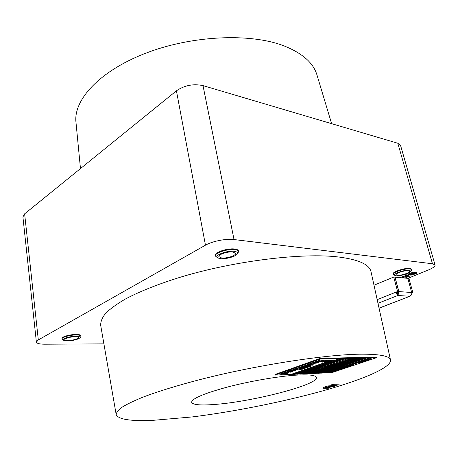 <?xml version="1.0" encoding="UTF-8"?>
<svg xmlns="http://www.w3.org/2000/svg" width="458" height="458" viewBox="0 0 458 458"><rect width="100%" height="100%" fill="white"/><g stroke="black" fill="none" stroke-linecap="round" stroke-linejoin="round"><path stroke-width="0.69" d="M317.108 75.427L316.879 74.665C313.209 62.752 302.263 53.162 284.04 45.897C250.366 32.816 191.415 35.363 145.112 53.449C98.699 71.488 72.994 100.588 76.028 122.796L80.471 168.584M213.651 404.529C251.099 402.118 319.398 384.588 316.375 377.369C315.665 375.365 310.014 374.564 299.423 374.965C282.202 375.697 252.85 380.512 229.195 386.592C204.428 393.25 191.902 398.483 191.616 402.296C192.704 404.769 200.049 405.513 213.651 404.529M394.962 275.476L396.05 275.756C399.805 276.329 409.962 273.38 410.889 271.422L409.607 270.243C404.792 269.447 391.722 274.147 394.962 275.476L393.302 274.359C392.191 272.407 405.45 268.102 410.196 268.915L411.753 269.665L411.616 269.178L409.916 268.405C405.038 267.678 392.077 271.943 393.176 273.873M217.653 257.888L215.426 256.051C214.195 253.079 227.912 248.545 234.965 249.644C237.095 249.931 238.286 250.526 238.538 251.419L238.412 250.807C238.149 249.879 236.883 249.272 234.616 249.003C227.466 248.007 214.098 252.501 215.306 255.444M63.519 340.22L62.048 338.949C61.452 337.311 70.503 334.815 76.543 334.97C79.297 335.027 80.785 335.433 80.997 336.183L80.934 335.685C80.711 334.918 79.182 334.512 76.349 334.46C70.297 334.34 61.401 336.819 61.985 338.445M359.679 354.194C324.396 354.681 255.97 365.272 200.678 379.413C177.555 385.401 157.821 391.504 142.953 397.155C133.954 400.813 126.958 404.185 121.965 407.265C118.13 410.139 116.212 412.629 116.212 414.736C118.502 419.408 130.604 421.286 152.525 420.381L192.085 416.952C233.483 411.799 282.311 402.067 322.312 390.995C361.9 379.98 391.888 367.516 390.485 359.931C389.552 355.918 379.287 354.005 359.679 354.194M371.072 272L370.969 271.548C369.348 264.443 358.591 259.594 338.697 257.007C302.915 252.587 235.252 260.699 181.339 276.907C158.806 283.823 139.696 291.431 125.429 299.005C116.824 304.009 110.201 308.812 105.563 313.409C102.06 317.829 100.451 321.877 100.726 325.552L116.149 414.375M411.742 292.553L412.858 292.639L408.965 278.487L407.843 278.378L428.322 270.008C433.005 268.044 435.255 266.361 435.06 264.97L432.472 263.756L234.021 239.551C226.138 238.469 212.231 241.211 205.465 245.185L38.312 339.922L36.382 342.115C36.823 343.477 39.6 344.176 44.724 344.204L103.909 343.872M400.561 145.432L397.813 143.251L203.009 85.612C193.35 83.585 184.494 85.32 176.422 90.821L24.629 213.84L22.917 216.955L36.377 342.04M331.277 386.128L331.924 385.665L331.523 384.794L332.651 384.434L338.943 384.062L339.12 384.835L331.277 386.128L331.1 385.355L331.592 385.086M323.182 388.292L328.168 386.701L334.466 386.312L327.836 387.079L325.627 387.783L330.121 387.594L328.352 388.241L323.182 388.292L323.01 387.52L327.991 385.928L331.186 385.733M333.218 385.607L334.288 385.544L334.466 386.312M414.902 272.796L416.9 272.327L417.112 273.088L413.872 274.416L413.522 274.222L413.918 273.346L412.509 273.489M413.522 274.222L413.351 273.237M412.572 273.735L411.21 273.953L410.998 273.186L411.874 272.584L414.358 272.058L414.965 273.014L414.599 273.775L416.442 273.02L416.23 272.252M405.696 275.985L406.641 275.596L408.942 275.825L408.593 274.789L409.607 274.376L413.11 274.731L412.166 275.121L409.87 274.886L410.213 275.916L409.206 276.329L405.696 275.985L405.49 275.218L406.429 274.829L408.685 275.058M408.593 274.789L408.387 274.027L409.395 273.609L411.164 273.787M412.154 273.89L412.898 273.97L413.11 274.731M409.916 274.892L410.213 275.916M406.183 276.386L406.87 276.1M405.908 277.342L408.393 276.666L405.21 277.966L404.672 276.815M404.849 277.766L404.992 276.809L402.885 277.685L402.319 276.758L405.605 275.647M328.168 386.701L327.991 385.928M331.707 385.573L332.829 385.212L332.651 384.434M332.829 385.212L339.12 384.835M407.723 276.598L407.603 276.174M402.53 277.519L405.84 276.414L406.246 276.603L405.903 277.325M405.84 276.414L405.725 275.985M403.384 276.935L403.177 276.174M408.393 276.666L408.273 276.237M409.607 274.376L409.395 273.609M406.641 275.596L406.429 274.829M411.21 273.953L412.091 273.352L414.57 272.825L414.358 272.058M414.57 272.825L414.965 273.014M412.091 273.352L411.874 272.584M416.442 273.02L417.112 273.088M220.275 258.627C225.599 259.343 235.595 256.629 237.21 254.013C238.057 252.639 237.089 251.751 234.319 251.339C226.859 250.194 213.102 255.701 217.705 257.923L220.275 258.627M238.538 251.419L238.114 252.787M232.979 252.032C227.884 251.259 218.002 254.522 218.878 256.663L221.569 257.957C226.687 258.678 236.408 255.478 235.578 253.314L232.979 252.032M67.297 340.884C73.372 340.632 77.574 339.618 79.91 337.849C80.493 336.888 79.228 336.367 76.114 336.275C69.977 336.115 61.143 338.926 63.547 340.248L67.297 340.884M80.997 336.183L80.763 336.813M75.272 336.716C69.393 337.031 65.906 337.987 64.813 339.584C64.979 340.139 66.084 340.431 68.116 340.46C73.967 340.134 77.431 339.178 78.507 337.586C78.347 337.042 77.27 336.75 75.272 336.716M411.753 269.665L411.605 270.294M408.318 270.77C404.889 270.191 395.328 273.289 396.124 274.697L397.304 275.247C400.75 275.79 410.196 272.739 409.452 271.308L408.318 270.77M412.858 292.639L411.834 293.04M394.922 277.17L407.838 278.349L411.834 293.08C411.685 294.786 410.952 295.839 409.641 296.234L397.847 295.49L399.021 292.141L395.025 277.124M397.95 295.439L397.281 292.198M397.321 292.41L399.021 292.141M397.807 295.519L397.332 293.555L397.807 295.519L377.982 303.299M397.676 295.496L397.275 295.129L397.258 293.641M398.804 291.597L394.916 277.147L393.714 277.033L397.607 291.506L398.804 291.597L396.153 292.708L397.275 295.129M397.235 292.427L397.281 293.229M397.178 292.244L395.975 292.152L396.153 292.708M393.714 277.033L373.991 285.237M379.047 308.114L410.047 296.189L411.112 295.221M379.436 308.039L379.087 308.114M397.607 291.506L377.174 299.647M327.602 361.757L328.77 361.465L327.602 361.757M331.392 360.664L328.867 361.202M329.136 361.339L330.808 360.583L330.103 360.601L326.875 361.62L326.44 361.946L327.041 362.055L332.531 360.538L329.136 361.339M323.52 361.717L325.93 360.761L323.52 361.717L324.854 361.683L326.995 360.732M325.959 360.881L325.237 361.333L327.189 360.847M285.414 372.663L280.891 374.094L285.391 372.543L286.422 372.64L280.725 374.592L284.922 372.669M286.422 372.64L285.935 372.583C283.92 373.012 282.18 373.682 280.725 374.592M280.863 373.843L284.309 372.594M280.891 374.094L283.92 372.72M285.391 372.543L284.315 372.617M315.207 371.873L317.022 371.804M315.917 372.308L315.43 372.274L315.888 372.194M312.848 372.932L313.833 372.898M312.785 373.115L313.455 372.967M312.007 372.967L312.854 372.949L311.881 373.178M311.99 373.144L312.493 373.035M310.232 373.573L312.614 373.47L320.537 370.768M318.218 371.352L319.535 371.072L318.356 371.478M317.056 371.238L319.535 371.072M313.873 372.635L315.281 372.406L314.033 372.646M332.359 360.755L332.766 360.715M332.748 360.629L333.098 360.583M330.808 360.583L330.075 360.48L326.457 361.872M332.531 360.538L332.033 360.429M328.649 360.721L327.075 360.463L323.119 361.351L322.272 362.146L325.678 361.757L328.649 360.721L327.052 360.343L323.09 361.23L322.266 362.118M328.77 362.272L326.411 362.341L308.875 368.45L311.245 368.364L328.77 362.272L326.251 362.232L291.036 374.512L299.595 371.604L302.515 371.484L294.196 374.375L302.749 371.478L305.646 371.364L297.334 374.243L305.881 371.352L308.755 371.238L300.448 374.106L308.99 371.226L311.841 371.112L303.528 373.974L312.07 371.106L314.898 370.991L306.591 373.843L315.127 370.986L317.932 370.871L309.625 373.711L318.155 370.865L320.938 370.751L312.866 373.573L321.161 370.745L323.921 370.631L315.631 373.453L324.144 370.625L326.886 370.516L318.591 373.327L327.104 370.505L329.823 370.396L321.751 373.19L330.041 370.39L332.737 370.282L324.67 373.064L332.955 370.276L335.628 370.167L327.562 372.938L358.133 362.679L362.662 362.461L358.396 362.587L372.217 357.881L335.874 370.081L333.201 370.19L369.354 357.95L332.983 370.196L330.292 370.304L366.469 358.019L330.075 370.316L327.356 370.425L363.555 358.093L327.132 370.43L324.396 370.539L360.618 358.162L324.172 370.551L321.413 370.659L357.658 358.236L321.19 370.665L318.407 370.78L354.675 358.305L318.184 370.785L315.379 370.9L351.664 358.379L315.15 370.906L312.322 371.02L348.63 358.454L312.093 371.026L309.242 371.14L345.567 358.528L309.007 371.152L306.133 371.266L342.481 358.603L305.904 371.272L303.001 371.386L333.241 360.675M330.418 361.66L328.764 362.232M311.114 368.369L302.744 371.283L300.225 371.381M339.338 358.557L320.319 359.015L275.058 375.085L291.013 374.398L326.222 362.112L299.847 371.512L302.744 371.283M310.387 365.799L312.213 365.948L308.686 366.291L310.375 365.57L310.73 365.679L310.014 365.931L312.493 365.85M307.581 366.789L310.18 366.423M309.997 366.411L310.713 366.394L310.347 366.612L307.862 367.024L307.095 366.938L307.49 366.698L309.213 366.36L307.81 366.692L307.513 366.864L308.137 366.927L310.644 366.348M307.135 366.864L308.789 366.285M307.009 367.402L307.719 367.024M303.717 368.037L305.234 367.9L304.885 367.671L305.246 367.499L308.097 367.39L305.595 367.871L306.528 367.94L303.717 368.037L305.268 367.757M304.976 367.597L305.578 367.488M305.469 367.528L305.761 367.694M305.784 367.637L307.204 367.396M307.41 367.362L308.097 367.39M306.121 367.745L306.803 367.843M303.94 368.742L301.77 368.593L303.219 368.083L306.03 367.986L303.299 368.289L302.4 368.604L303.917 368.633M302.778 368.472L304.478 368.541M301.37 368.965L303.202 369.102L299.692 369.451L301.341 368.742L301.696 368.85L300.998 369.096L303.477 369.005M317.675 361.826L319.215 361.688L318.888 361.448L319.278 361.259L319.776 361.551L322.151 361.167L319.547 361.683L320.508 361.746L317.675 361.826L319.266 361.539M318.974 361.373L319.61 361.253M319.787 361.419L321.682 361.11M320.085 361.545L320.795 361.648M315.751 362.541L319.409 361.946M308.274 365.175L311.909 364.591M303.425 367.408L301.015 367.574L303.917 367.173M301.038 367.694L304.559 367.23L302.812 367.07L303.185 366.812L305.83 366.721M304.307 366.978L305.068 367.053L304.828 367.264L301.627 367.585L304.158 367.499M301.307 368.14L298.96 368.432L301.473 367.803L301.919 367.86L300.929 368.272L302.074 368.232M298.96 368.432L301.816 367.814M295.021 369.818L297.568 369.36L298.066 369.429L297.86 369.715L294.986 370.03L295.267 369.606L297.322 369.251M293.028 370.631L295.622 370.27M295.433 370.253L292.542 370.774L294.631 370.213L292.96 370.699L295.473 370.459L295.57 370.093M292.588 370.705L294.631 370.213M291.975 371.369L289.788 371.541L292.015 371.123M289.811 371.656L292.416 371.112L291.477 370.94L294.317 370.831L291.597 371.501L292.925 371.449M290.332 372.096L288.649 372.068L292.347 371.65L290.681 372.24M288.368 372.165L292.015 371.57M285.494 373.281L287.361 373.407L283.817 373.648L288.231 372.474L288.683 372.52L287.739 372.921L288.614 372.967L285.746 372.967L288.58 372.48M319.283 360.165L318.785 360.366L319.661 360.291M318.092 360.801L318.768 360.291M319.804 360.681L317.72 360.927L319.512 360.532L319.936 360.583L319.243 360.818L319.965 360.801M317.72 360.927L318.052 360.738M318.43 360.492L319.827 360.543M315.253 361.671L317.348 361.545L315.253 361.671M314.417 362.089L315.264 361.746M315.659 361.728L316.615 361.803L314.474 362.215L316.615 361.803M308.177 364.121L310.427 363.749L310.776 364.047L308.715 364.35L308.274 364.299L308.892 364.104L308.148 364.001L312.007 363.303M310.243 363.572L312.974 362.845L313.398 362.896L312.717 363.125L313.438 363.102L311.526 363.051M305.2 365.845L303.116 366.097L305.36 365.959M303.116 366.097L303.442 365.908M303.488 365.965L306.688 365.312L304.77 365.65L305.623 365.181M304.965 365.587L305.32 365.398M294.757 369.051L295.633 368.713M290.343 370.511L292.095 370.27M292.021 370.264L289.943 370.637L292.021 370.138M290.006 370.562L291.443 370.236M289.548 370.694L289.061 370.894L289.925 370.814M287.538 371.438L289.044 370.82M289.588 370.865L288.729 371.009L290.069 371.026M287.538 371.885L288.912 371.593L287.716 372.01M286.05 371.959L287.968 371.575M292.004 370.024L292.874 369.686M292.88 369.715L295.593 369.228L293.315 369.64L294.374 369.663L292.88 369.715L294.019 369.406M293.813 369.388L294.643 369.142M294.923 369.137L296.904 368.764L295.227 369.005M297.723 368.484L295.639 368.742L297.883 368.598M295.639 368.742L295.96 368.553M296.011 368.61L297.986 367.871M297.563 368.123L298.524 367.889M297.288 368.152L298.874 367.946M297.998 367.906L299.486 367.854L297.998 367.906L298.599 367.705M299.085 367.619L299.549 367.539M299 367.619L299.91 367.345M299.727 367.293L301.427 367.167L298.982 367.556L300.311 367.448L299.727 367.293L300.219 367.087M300.603 366.921L301.152 366.904M301.925 366.995L300.225 367.121L301.713 366.824M299.835 367.076L300.328 366.835M302.005 366.486L304.066 366.24L302.005 366.486L303.104 366.028M303.144 366.097L304.066 366.24M305.629 365.203L308.091 364.814L307.118 365.158L305.629 365.203L306.614 364.923M306.402 364.934L308.543 364.35M307.032 364.974L307.318 365.089M307.747 364.694L308.915 364.396M311.572 363.108L312.47 362.759M312.47 362.782L315.241 362.289L312.917 362.707L313.959 362.742L312.47 362.782L313.673 362.461M313.449 362.438L314.32 362.192M314.566 362.186L314.892 362.055M316.747 361.27L317.715 360.904M288.116 372.783L288.878 372.875M297.133 369.102L300.729 368.535M306.196 366.515L304.547 366.457L308.274 366.051L306.539 366.663M304.255 366.56L308.274 366.051M307.341 365.581L309.19 365.73L305.635 366.074L307.324 365.347L307.684 365.455L306.963 365.713L309.471 365.633M312.511 364.196L310.158 364.476L312.717 363.841L313.158 363.898L312.138 364.328L313.278 364.293M310.158 364.476L313.054 363.852M314.789 362.954L316.633 363.108L313.066 363.452L314.789 362.713L315.15 362.828L314.417 363.085L316.919 363.011M322.111 360.91L320.497 360.83L324.253 360.429L322.455 361.064M320.194 360.938L324.253 360.429M302.423 370.808L303.597 370.94L301.106 371.077M301.129 371.186L302.286 370.665L302.045 370.94L303.791 370.871M303.625 370.316L305.6 370.241L302.612 370.671L303.952 370.19M303.414 370.465L304.473 370.516M304.129 370.018L304.931 369.99M305.017 369.715L305.406 370.007L306.654 369.497M305.4 369.887L306.07 369.766M306.723 369.669L305.915 369.95M306.723 369.308L308.423 369.068M308.366 369.068L308.766 369.011M306.808 369.085L307.438 368.959M308.744 368.604L309.917 368.742L307.415 368.873M307.444 368.988L308.612 368.455L308.366 368.736L310.112 368.673M332.039 360.452L330.229 360.812L332.039 360.452L330.785 360.492M350.57 359.003L352.992 358.654L352.047 359.101L350.908 358.952M348.721 359.645L350.13 359.433M349.729 359.301L350.467 359.101M350.851 359.089L351.807 359.181M350.37 359.278L350.799 359.53M349.889 359.639L348.114 359.845L350.164 359.748M348.114 359.845L349.517 359.622M341.199 362.215L343.603 361.866L342.681 362.307L341.531 362.163M339.378 362.845L340.769 362.633M340.368 362.507L341.244 362.072M341.491 362.295L342.447 362.387M341.027 362.478L341.456 362.725M341.193 362.793L339.309 362.994M338.594 363.108L339.378 362.822M339.338 363.097L338.645 363.091L339.893 362.828M339.138 363.148L338.617 363.452L339.384 363.257M337.105 364.213L335.027 364.339L336.756 364.23L335.977 363.887L338.943 363.457L336.355 363.984L337.105 364.213L336.676 363.973M335.027 364.339L336.407 364.127M336.842 364.282L335.302 364.539M335.376 364.516L334.97 364.482M334.254 364.597L335.021 364.316M332.027 365.358L334.42 365.009L333.51 365.444L332.359 365.307M333.441 365.444L331.609 365.765M330.241 365.976L331.97 365.868L331.18 365.53L331.913 365.45M332.331 365.438L333.229 365.404M331.884 365.621L332.313 365.85M330.802 365.959L331.506 365.936M329.491 366.228L330.229 365.942M330.023 366.268L329.52 366.566L330.27 366.377M328.054 367.31L325.976 367.442L327.705 367.327L326.909 366.995L329.857 366.572L327.287 367.093L328.054 367.31L327.625 367.081M325.976 367.442L327.338 367.224M326.548 367.419L327.247 367.396M325.237 367.688L325.97 367.408M323.045 368.438L325.42 368.089L324.533 368.513L323.377 368.387M324.464 368.513L322.638 368.833M321.287 369.045L323.016 368.93L322.209 368.61L323.073 368.306M323.359 368.507L324.247 368.478M322.936 368.69L323.365 368.913M320.766 369.371L322.661 369.034L320.743 369.274M321.104 369.325L320.606 369.617L321.35 369.429M319.192 370.339L317.113 370.476L318.842 370.362L318.029 370.041L320.955 369.617L318.402 370.138L319.192 370.339L318.762 370.121M317.113 370.476L318.459 370.259M316.604 370.797L318.493 370.459L316.581 370.705M354.675 358.305L353.015 358.746M351.561 359.244L350.794 359.507M350.53 359.599L350.158 359.725M349.912 359.811L348.252 360.377L346.322 360.332M348.011 360.457L347.347 360.686M347.107 360.772L346.345 361.03M346.088 361.116L345.716 361.248M345.475 361.328L343.626 361.957M342.206 362.444L341.456 362.702M340.214 363.125L337.031 363.52M338.725 363.635L338.078 363.858M337.844 363.938L337.099 364.19M335.874 364.614L334.437 365.1M333.046 365.581L332.313 365.833M330.905 366.308L329.875 366.663M329.64 366.744L327.098 366.932M328.775 367.041L328.048 367.287M326.657 367.763L325.443 368.18M324.075 368.65L323.359 368.89M323.108 368.976L322.678 369.125M322.449 369.205L320.978 369.709L319.037 369.686M320.743 369.789L320.125 370.001M319.896 370.081L319.186 370.322M318.94 370.408L318.516 370.551M318.281 370.631L316.873 370.722M354.647 358.19L351.893 358.374M316.587 370.734L315.757 370.768M345.447 361.156L343.677 361.368L345.721 361.265M343.677 361.368L345.074 361.144M344.273 361.167L345.675 360.956M345.275 360.824L347.353 360.709M345.922 360.801L346.351 361.053M347.914 360.269L348.435 359.965M351.664 358.379L335.279 363.875M328.134 366.331L315.121 370.791L312.7 370.888M351.635 358.265L348.859 358.448M335.29 363.927L333.006 363.995L326.016 366.4L328.306 366.326L335.29 363.927L333.075 363.875M369.022 358.797L368.278 358.706M368.026 359.003L366.492 359.244L367.522 358.975M357.675 362.267L358.574 362.135M358.608 362.249L357.229 362.404L358.906 361.986M357.326 362.33L358.333 362.112M356.53 362.65L357.412 362.444M356.181 362.713L356.61 362.644M354.939 363.125L356.272 362.553M339.035 368.742L337.729 369.119L337.431 368.867L339.264 368.799M337.472 368.753L338.594 368.707M372.217 357.881L366.99 359.513M361.494 361.362L335.851 369.972L333.579 370.064M372.188 357.767L369.572 357.944M335.496 369.543L336.258 369.806L334.231 369.841M336.458 369.096L337.454 369.406L335.433 369.44M338.634 368.364L340.38 368.387L338.788 368.701L338.181 368.661L339.252 368.387M339.241 368.352L340.248 368.352M352.62 363.652L354.063 363.503M353.857 363.24L354.801 363.091M354.681 363.383L352.677 363.807L354.252 363.641M358.482 361.935L360.503 361.66M367.001 359.559L364.849 359.616L359.49 361.419L361.643 361.356L367.001 359.559L364.969 359.496M369.354 357.95L340.065 367.694M333.166 370.018L330.67 370.179M369.325 357.835L366.686 358.019M340.071 367.734L337.89 367.814L331.134 370.098L333.315 370.012L340.071 367.734L338.01 367.7M355.425 361.671L353.233 361.734L346.185 364.121L348.378 364.053L355.425 361.671L353.353 361.62M337.162 367.843L334.964 367.923L328.197 370.213L330.401 370.127L337.162 367.843L335.079 367.808M366.469 358.019L364.837 358.448M357.503 360.927L355.414 361.631M348.229 364.058L346.185 364.751M339.149 367.127L337.151 367.803M330.252 370.133L327.733 370.293M366.44 357.904L363.772 358.087M346.196 364.791L344.004 364.86L337.099 367.202L339.298 367.121L346.196 364.791L344.118 364.745M364.849 358.488L362.667 358.54L355.46 360.984L357.652 360.921L364.849 358.488L362.782 358.425M352.5 361.757L350.296 361.82L343.237 364.219L345.447 364.15L352.5 361.757L350.41 361.7M334.225 367.951L332.01 368.032L325.243 370.327L327.464 370.241L334.225 367.951L332.124 367.911M363.555 358.093L361.923 358.517M354.589 361.007L352.494 361.717M345.303 364.15L343.26 364.849M336.218 367.23L334.214 367.911M327.321 370.247L324.774 370.413M363.526 357.979L360.841 358.156M343.265 364.889L341.055 364.957L334.145 367.305L336.361 367.224L343.265 364.889L341.17 364.843M361.935 358.562L359.736 358.614L352.523 361.064L354.732 361.001L361.935 358.562L359.845 358.494M349.557 361.843L347.33 361.906L340.265 364.31L342.498 364.242L349.557 361.843L347.445 361.786M331.266 368.06L329.033 368.14L322.26 370.448L324.499 370.362L331.266 368.06L329.147 368.02M360.618 358.162L358.986 358.591M351.647 361.087L349.546 361.803M342.355 364.247L340.305 364.946M333.264 367.339L331.26 368.02M324.356 370.367L321.791 370.528M360.589 358.047L357.881 358.23M340.317 364.986L338.084 365.055L331.168 367.413L333.407 367.333L340.317 364.986L338.199 364.94M358.998 358.631L356.776 358.688L349.563 361.144L351.784 361.087L358.998 358.631L356.885 358.568M362.392 361.992L360.595 362.06L363.457 361.66M360.337 362.163L362.364 361.866M362.662 362.461L358.769 362.461M362.633 362.347L376.653 357.658L372.428 357.875M362.123 361.557L365.049 361.213M368.988 359.164L363.652 361.076L365.787 361.013L371.146 359.221L368.988 359.164L363.652 361.076M346.586 361.929L344.342 361.992L337.271 364.408L339.521 364.339L346.586 361.929L344.45 361.872M328.283 368.169L326.033 368.249L319.26 370.568L321.516 370.476L328.283 368.169L326.142 368.135M357.658 358.236L356.021 358.666M348.675 361.173L346.574 361.889M339.384 364.339L337.328 365.043M330.281 367.442L328.277 368.129M321.373 370.482L318.785 370.648M357.629 358.116L354.898 358.299M337.34 365.083L335.09 365.158L328.168 367.522L330.424 367.442L337.34 365.083L335.199 365.037M356.032 358.706L353.794 358.763L346.574 361.23L348.819 361.167L356.032 358.706L353.902 358.643M345.567 358.528L344.376 358.809M309.196 370.963L306.511 371.135M345.538 358.408L342.71 358.597M344.387 358.849L342.069 358.906L306.997 371.049L309.327 370.957L344.387 358.849L342.172 358.786M342.481 358.603L341.284 358.889M306.087 371.083L303.379 371.255M342.452 358.482L339.596 358.671M341.296 358.923L338.96 358.98L303.866 371.175L306.219 371.083L341.296 358.923L339.057 358.86M350.496 365.673L352.494 365.536L350.857 365.65L351.24 365.959L349.454 366.022L351.097 365.902L350.473 365.558L352.425 365.266M353.049 365.352L351.051 365.484L352.689 365.37L352.282 364.952L354.063 364.894L352.454 365.118L353.049 365.352L352.689 365.112M349.454 366.022L350.834 365.799M351.091 365.644L351.452 365.885M348.612 366.36L350.193 366.131M350.17 366.131L348.235 366.486L350.233 365.994M348.298 366.417L349.454 366.005M347.032 366.892L348.584 366.543M346.717 366.95L348.074 366.515L347.279 366.892M345.011 367.522L346.683 367.041M341.055 368.833L343.597 368.392M339.201 369.469L341.513 369.056M334.46 371.049L337.243 370.642L334.855 370.974L335.977 371.066L334.432 370.94L336.956 370.539M335.233 370.848L336.138 370.9M334.495 371.324L335.806 371.06M331.638 371.993L334.918 371.541L333.55 371.999L331.615 371.885L334.031 371.072L333.35 371.478L334.695 371.312M327.939 372.812L331.838 372.646L361.997 362.559M330.722 372.36L332.268 372.131M332.239 372.131L330.344 372.48L332.428 371.965M330.407 372.411L331.752 372.108M337.489 370.402L338.788 370.121L337.603 370.522M336.195 370.465L338.136 370.087M338.737 369.898L337.214 370.121L338.565 369.772M337.214 370.121L339.235 369.577M340.117 369.543L338.359 370.024L339.195 369.99M344.748 367.917L343.116 368.146L344.817 367.728L344.376 368.043L345.092 368.014M343.116 368.146L344.937 367.728M331.512 370.928L332.542 371.054L330.229 371.192M331.426 370.791L331.14 371.054L332.731 370.991M329.542 371.587L331.105 371.364M331.077 371.358L331.432 371.306M329.743 371.352L330.247 371.261M328.1 371.907L329.188 371.736M329.857 371.747L327.51 372.268L329.909 371.885M325.048 372.938L327.321 372.841L335.222 370.184M326.96 372.291L326.411 372.646L328.008 372.577L326.789 372.52M327.006 371.827L328.512 371.553L327.544 371.615M327.55 371.644L328.512 371.553M326.548 371.959L326.995 371.764M322.129 373.064L324.424 372.961L332.331 370.299M323.296 372.669L325.312 372.457M324.287 372.331L326.022 372.136M328.581 371.455L329.027 371.381L328.718 371.289M327.756 371.163L328.684 371.123M328.672 371.106L330.281 370.957L327.556 371.335L328.758 370.957M328.918 370.951L329.766 370.917M330.407 370.511L331.226 370.516M329.508 370.568L330.401 370.579M326.027 372.159L326.417 371.999M324.184 371.913L325.695 371.638L324.716 371.701M324.722 371.73L325.695 371.638M323.72 372.045L324.167 371.85M319.192 373.19L321.51 373.087L329.416 370.413M320.36 372.789L321.075 372.76M321.218 372.503L323.045 372.417L322.037 372.72M322.764 372.394L323.588 372.085M322.741 371.524L323.365 371.289M323.365 371.312L324.401 371.203M322.003 371.678L322.73 371.472M317.451 372.898L318.264 372.978L318.299 372.612M318.676 372.755L320.262 372.486L319.083 372.829M316.226 373.316L318.568 373.213L326.48 370.533M319.718 372.463L320.56 372.211M320.606 372.302L321.012 372.073M321.018 372.108L321.51 371.919M321.516 371.942L322.02 371.764M315.585 370.974L316.988 371.037M316.392 371.106L315.843 371.427L314.469 371.484L315.625 371.14M308.801 373.155L310.564 372.995M310.719 373.144L308.406 373.436L310.587 373.11M309.734 373.259L310.221 373.167M307.198 373.705L309.602 373.602L317.526 370.888M310.135 372.961L310.696 372.697M311.549 372.652L310.713 372.766L311.24 372.537M310.713 372.766L312.098 372.222M311.927 372.354L312.224 372.406M312.23 372.325L312.533 372.268M312.207 372.543L311.715 372.617M312.116 372.285L313.495 372.228L312.116 372.285L312.814 372.096M312.722 372.079L313.158 371.896M313.169 371.925L314.801 371.701L314.222 371.564L315.602 371.507L313.553 371.862L314.543 371.867L313.169 371.925L314.114 371.656M313.982 371.644L314.457 371.444M307.759 373.104L307.083 373.201M306.934 373.196L308.263 372.949M309.293 372.583L310.616 372.302L309.436 372.703M308.102 372.589L310.616 372.302M304.141 373.837L306.568 373.728L314.497 371.009M305.366 373.413L307.284 373.447L305.16 373.482M308.566 372.921L308.864 372.738M309.459 371.22L310.885 371.278M308.343 371.73L309.745 371.673L308.343 371.73L309.511 371.386M302.646 373.419L304.444 373.253M303.614 373.522L304.112 373.43M302.744 373.562L302.423 373.493M301.055 373.968L303.505 373.86L311.434 371.129M304.009 373.218L304.576 372.955M305.434 372.909L304.587 373.024L305.12 372.795M304.587 373.024L305.658 372.652M306.116 372.577L306.419 372.526M306.104 372.801L305.6 372.875M305.99 372.543L307.392 372.486L305.99 372.543L306.694 372.348M306.597 372.331L307.037 372.148M307.043 372.177L308.698 371.948L308.102 371.81L309.499 371.759L307.433 372.114L308.446 372.119L307.043 372.177L307.994 371.902M307.862 371.896L308.337 371.69M300.729 373.367L302.005 373.402L300.729 373.367M303.133 372.841L304.461 372.554L303.288 372.961M301.908 372.726L304.461 372.554M297.946 374.1L300.419 373.991L308.354 371.255M299 373.854L301.101 373.596L298.971 373.745M302.406 373.178L302.704 372.995M303.723 371.867L305.246 371.375M301.713 372.119L303.86 371.976L302.022 371.942M302.068 371.999L303.688 371.753M299.034 373.052L300.763 372.801L300.225 372.64L301.65 372.583L300.288 372.692L301.129 372.76L299.452 372.978L300.459 372.989L299.034 373.052L300.11 372.749M299.938 372.738L302.423 372.32L300.751 372.497L301.707 372.091M299.938 373.133L298.072 373.425L299.818 373.098M298.169 373.344L299.028 373.024M294.815 374.238L297.311 374.129L303.282 372.056M297.425 373.768L295.788 373.894M295.988 373.825L297.219 373.648M296.979 373.482L298.084 373.436M301.919 372.285L302.24 372.199M319.518 368.026L318.407 368.152M318.379 367.986L319.512 368.003M317.388 368.45L319.312 368.381L317.417 368.507L316.776 368.73L318.007 368.827L316.358 368.805L317.961 368.312M318.327 368.301L319.312 368.381M317.154 368.598L318.173 368.656M316.57 369.074L317.085 368.776M314.967 369.165L316.902 369.205L314.864 369.331M314.457 369.984L312.991 369.967L313.988 369.503L315.911 369.429L314.045 369.669L313.409 369.892L314.44 369.909M313.787 369.761L314.806 369.812M348.63 358.454L312.064 370.911L309.619 371.009M348.601 358.333L345.796 358.522M298.313 372.566L298.616 372.675M297.402 373.093L295.754 373.104L298.078 372.738L296.549 373.012M295.381 373.419L296.292 373.299M293.864 373.722L295.839 373.636L294.053 373.774L294.631 374.06L292.656 374.14L294.442 374.009L293.841 373.608L296.618 373.253M295.015 373.482L295.771 373.184M292.845 374.077L294.076 373.911M294.391 373.757L294.837 373.986M291.654 374.369L294.173 374.26L302.114 371.501M316.867 372.875L314.703 373.207L316.867 372.875L315.751 372.852L316.581 372.451L317.938 372.394L316.129 372.783L316.862 372.869M316.507 372.652L317.016 372.703M314.703 373.207L315.276 373.018M315.739 373.03L316.415 372.823M313.243 373.442L315.602 373.339L323.52 370.648M275.058 375.085L274.937 374.501L320.176 358.402L376.51 357.091L376.653 357.658M320.319 359.015L320.176 358.402M287.097 371.965L286.376 371.907L287.114 371.833M288.969 371.478L287.481 371.512L289.536 371.049L290.103 371.112L288.969 371.478M288.271 371.501L289.685 371.117M287.876 371.381L288.248 371.386M289.25 370.825L289.571 370.814M293.956 369.806L291.883 370.104L293.956 369.806M293.154 369.858L292.794 370.047L293.154 369.858M293.04 369.921L293.343 369.967M295.908 368.879L295.547 369.074L295.908 368.879M295.794 368.948L296.097 368.993M296.561 368.656L297.339 368.427M299.005 367.986L297.07 368.146M301.187 366.778L302.675 366.726M304.038 366.011L304.828 365.776M305.887 365.352L305.509 365.553L305.887 365.352M305.755 365.427L306.064 365.473M307.318 364.602L308.263 364.419M309.041 364.436L307.089 364.602M309.7 364.013L310.358 363.818M308.927 364.276L309.591 364.081M312.127 363.343L310.129 363.526M310.776 363.623L311.646 363.366M312.121 363.154L312.923 362.913M315.614 361.917L315.219 362.118L315.614 361.917M315.47 361.992L315.78 362.038M315.276 361.791L317.348 361.545M318.419 361.173L316.661 361.351L318.419 361.173M317.285 361.322L318.161 361.064M318.648 360.847L319.461 360.606M318.751 360.486L319.295 360.349M318.991 360.297L319.312 360.286M283.84 373.762L285.466 373.19L287.63 373.31M287.406 372.932L287.979 372.566L286.37 372.972L288.088 372.566M286.748 372.841L287.378 372.818M289.822 372.171L290.567 371.913L288.826 372.096L290.051 371.965M289.496 372.028L289.8 372.056M291.5 371.06L294.345 370.951M295.954 369.698L297.648 369.491L295.954 369.698M295.685 369.795L297.122 369.743L295.685 369.795M296.463 369.56L297.54 369.457M295.49 369.881L296.607 369.761M299.16 369.125L297.099 369.171L299.99 368.518L300.769 368.61L299.16 369.125M298.198 369.159L300.334 368.679L297.809 368.93L300.253 368.633M297.58 369.028L298.169 369.045M300.597 368.284L301.209 367.9L299.566 368.324L301.318 367.9M299.944 368.186L300.574 368.163M302.812 367.07L306.053 366.835L303.385 367.013L305.097 367.167M305.698 366.583L306.471 366.308L304.719 366.492L305.95 366.366M305.354 366.429L305.669 366.463M305.635 366.074L307.324 365.347M307.352 365.467L307.684 365.455M310.295 365.209L308.24 365.244L311.182 364.574L311.944 364.671L310.295 365.209M309.333 365.238L311.509 364.74L308.973 364.992L308.669 365.175L309.333 365.238L311.429 364.694M308.726 365.1L309.305 365.118M311.806 364.339L312.448 363.938L310.776 364.368L312.551 363.938M311.148 364.236L311.778 364.219M313.066 363.452L314.789 362.713M314.812 362.833L315.15 362.828M317.766 362.581L315.717 362.61L318.688 361.929L319.438 362.032L317.766 362.581M316.804 362.604L319.003 362.101L316.461 362.352L316.152 362.541L316.804 362.604L318.923 362.055M316.203 362.467L316.781 362.484M321.069 360.898L322.426 360.692L321.052 360.83M321.27 360.812L321.9 360.744M299.692 369.451L301.341 368.742M301.37 368.862L301.696 368.85M301.799 368.713L303.219 368.083M303.242 368.203L306.053 368.1M308.686 366.291L310.375 365.57M310.398 365.69L310.73 365.679M339.367 358.677L302.767 371.398M296.75 373.287L294.889 373.442M295.776 373.218L296.641 372.795M296.67 372.909L298.101 372.852M306.121 370.058L303.935 370.087M306.093 369.881L307.032 369.743M303.957 370.201L305.022 370.104L305.005 369.715M307.083 369.543L306.27 369.755L307.066 369.486M295.811 374.009L296.996 373.596L298.954 373.516L297.958 373.86M298.668 373.396L299.463 373.161M301.158 372.371L301.868 372.24L301.158 372.371M302.595 372.039L303.328 371.816M299.183 373.791L301.129 373.705M302.704 372.915L302.034 372.864L302.709 372.795M300.826 373.453L302.005 373.402M302.446 373.596L304.616 373.402L303.333 373.711M303.196 373.596L302.807 373.676M303.431 373.659L304.341 373.442L303.425 373.585M304.221 373.207L303.843 373.19M305.022 373.087L304.713 373.247L305.022 373.087M305.286 372.783L307.255 372.531L306.139 372.915M309.705 371.627L309.259 371.644L309.717 371.501M305.371 373.528L307.284 373.447M308.869 372.657L308.217 372.606L308.875 372.537M307.1 373.264L307.805 373.224M310.341 372.949L309.969 372.932M311.137 372.829L310.822 372.989L311.137 372.829M312.15 372.337L313.358 372.274L312.247 372.657M311.411 372.526L312.087 372.463L311.761 372.302M314.469 371.484L316.232 371.117M315.814 371.375L315.367 371.398L315.814 371.255M311.904 373.264L312.413 373.218M312.436 373.316L313.678 372.978L311.703 373.07M311.726 373.167L312.854 372.949M315.385 372.159L314.818 372.182L315.688 371.936M316.879 371.982L314.411 372.257L316.879 371.982M316.26 372.125L315.602 372.154L316.633 371.873M317.8 371.432L317.159 371.375L317.806 371.306M314.051 372.709L314.715 372.56M314.738 372.669L315.15 372.411M315.751 372.852L316.581 372.451M316.61 372.56L317.966 372.503M319.3 372.932L317.211 372.984M318.579 372.692L319.335 372.629M319.358 372.738L320.291 372.594M317.446 373.012L318.264 372.978M320.858 372.365L321.264 372.211L320.835 372.262M322.38 371.764L322.987 371.627L322.363 371.69M322.192 372.823L320.142 372.864M320.165 372.967L322.157 372.549M322.186 372.657L323.073 372.526M324.55 372.033L323.6 372.136L324.55 372.033M323.938 372.114L324.51 371.993L323.921 372.039M324.092 372.509L325.793 372.428L323.102 372.841L325.312 372.577L324.069 372.406M329.611 370.871L329.067 370.888L329.915 370.648M331.071 370.694L328.667 370.963L331.071 370.694M330.464 370.837L330.865 370.699M327.373 371.942L326.428 372.045L327.373 371.942M326.76 372.028L327.333 371.907L326.743 371.948M328.008 372.577L325.993 372.617M326.016 372.715L326.926 372.302M328.203 372.257L329.508 371.896M327.888 372.148L328.174 372.148M330.252 371.289L331.392 370.803M333.968 371.673L332.039 371.919L333.968 371.673M332.405 371.799L333.567 371.69M334.724 371.421L335.863 371.06M335.869 371.1L332.955 371.553L334.031 371.072M333.911 371.455L334.741 371.06M337.094 370.47L336.498 370.419L337.088 370.356M338.41 369.72L340.197 369.652M340.431 369.497L339.138 369.537L341.078 369.096L341.542 369.148L340.431 369.497M339.825 369.52L341.141 369.159M341.994 368.742L341.456 368.764L342.303 368.518M342.824 368.713L343.231 368.575M344.164 368.049L344.582 367.911M346.237 367.556L344.954 367.591L346.906 367.144L346.237 367.556M345.63 367.574L346.964 367.207M347.307 367.001L348.521 366.692M348.824 366.595L347.112 367.07L346.654 367.018L346.924 366.744M346.952 366.852L348.103 366.629M352.311 365.06L354.091 365.003M364.877 361.408L362.055 361.625L364.877 361.408M363.142 361.597L364.625 361.288M362.547 361.482L363.114 361.482M334.26 369.95L335.411 369.491M335.439 369.606L336.447 369.743M335.456 369.549L336.613 369.091M336.641 369.2L337.649 369.337M337.918 369.051L338.416 368.885L337.598 368.919L338.01 368.902M339.241 368.627L340.105 368.438L339.218 368.518M339.235 368.513L339.893 368.415M354.28 363.755L352.254 363.778M352.282 363.875L354.601 363.566L353.845 363.349L355.643 363.297L353.931 363.412L354.956 363.526M356.043 362.959L355.643 363.148L356.043 362.959M356.639 362.759L357.646 362.438M356.301 362.667L357.188 362.496M357.658 362.473L356.055 362.679M359.593 361.768L359.186 361.957L359.593 361.768M371.146 359.221L369.016 359.278M366.492 359.244L367.087 358.94M367.516 358.9L368.192 358.551M316.598 370.648L318.516 370.574M318.236 370.093L320.131 370.018M320.606 369.617L321.127 369.44M320.766 369.217L322.684 369.148M322.237 368.724L324.293 368.495M323.102 368.421L324.539 368.324M324.562 368.438L325.203 368.095M323.405 368.495L322.896 368.404M326.754 367.688L325.117 367.768L326.731 367.574M327.968 366.749L329.88 366.686M329.52 366.566L330.052 366.383M331.008 366.228L329.371 366.308L330.979 366.114M331.208 365.65L333.264 365.421M332.388 365.421L333.516 365.249M333.544 365.364L334.197 365.015M334.529 364.654L336.103 364.305M334.993 364.585L334.5 364.574M335.233 364.694L336.017 364.431M336.195 363.938L338.084 363.875M338.617 363.452L339.16 363.263M339.767 362.959L340.454 362.816M339.573 363.205L340.357 362.942M341.273 362.192L342.693 362.106M342.721 362.221L343.385 361.872M341.559 362.278L341.055 362.181M344.393 361.505L344.863 361.345L344.01 361.368L344.462 361.356M346.351 360.452L348.257 360.4L346.311 360.618M348.824 359.988L349.299 359.822L348.452 359.845L348.904 359.833M350.931 359.066L352.065 358.9M352.093 359.015L352.769 358.66M314.011 369.612L315.934 369.543M314.875 369.463L314.927 369.177M314.949 369.28L316.902 369.205M318.436 368.266L319.587 368.089M319.615 368.203L320.337 367.831M325.655 361.723L328.38 360.767L326.938 360.532L323.302 361.345L322.518 362.078L325.655 361.723L328.254 360.692M322.535 361.957L323.623 361.872M324.441 361.774L325.627 361.602M325.93 360.761L326.817 360.698M325.226 361.213L326.52 360.904M327.012 360.812L325.89 360.961M325.901 360.996L326.588 360.623M328.197 361.505L328.661 361.425M327.121 361.757L327.516 361.751M330.647 361.643L331.214 361.448L330.63 361.574M331.317 361.414L330.533 361.431L331.821 361.11L331.317 361.414M331.26 361.31L331.901 361.162L331.237 361.213M332.554 360.984L331.666 361.059L332.554 360.984M332.182 360.938L331.804 361.03L332.21 360.984M332.737 360.835L333.126 360.744L332.726 360.784M38.312 339.922L24.629 213.84M432.472 263.756L397.813 143.251M234.021 239.551L203.009 85.612M205.465 245.185L176.422 90.821M328.306 387.617L328.18 387.056M405.032 277.285L404.901 276.804M413.723 273.718L413.585 273.22M398.918 291.574L411.731 292.525M316.879 74.665L331.621 123.666M390.485 359.931L370.969 271.548M435.06 264.97L400.544 145.369M329.972 386.947L330.121 387.594M406.086 276.025L406.246 276.603M237.21 254.013L238.2 252.667M79.91 337.849L80.808 336.756M410.889 271.422L411.633 270.249M393.296 274.336L393.164 273.85M397.258 293.532L397.321 294.013M410.036 296.194L379.316 308.12"/></g></svg>
